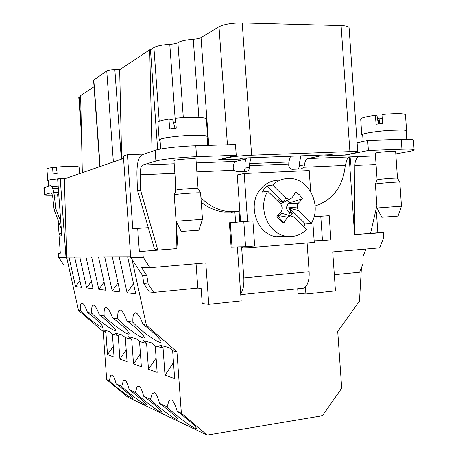 <?xml version="1.0" encoding="UTF-8"?>
<svg xmlns="http://www.w3.org/2000/svg" width="458" height="458" viewBox="0 0 458 458"><rect width="100%" height="100%" fill="white"/><g stroke="black" fill="none" stroke-linecap="round" stroke-linejoin="round"><path stroke-width="0.69" d="M123.546 158.445L64.366 178.883L66.605 257.098L67.023 258.97L66.009 257.459L60.216 178.437L66.45 178.162M127.668 256.927L119.217 256.949L127.084 292.782L135.745 293.83L127.668 256.927L130.696 256.921M112.325 256.972L104.727 256.995L112.233 290.996L120.019 291.935L112.325 256.972L119.217 256.949M104.052 282.048L98.819 289.382L105.861 290.229L98.51 257.012L104.727 256.995M98.51 257.012L66.605 257.098M174.229 248.786L139.364 251.574L137.686 228.393L132.803 228.868L127.421 154.661L123.379 156.086L130.73 257.379L131.99 259.308L146.388 325.174L143.148 324.47C140.343 317.297 137.835 313.392 135.62 312.768L133.902 313.73C133.032 315.281 132.7 318.121 132.9 322.243L127.032 320.972C124.433 314.182 122.131 310.501 120.139 309.929L118.674 310.742C117.866 312.19 117.58 314.932 117.821 318.968L112.525 317.818C110.097 311.377 107.985 307.896 106.182 307.364L104.922 308.062C104.166 309.408 103.92 312.058 104.189 316.009L99.392 314.967C97.125 308.841 95.172 305.532 93.529 305.039L92.442 305.641C91.732 306.9 91.531 309.459 91.823 313.324L87.455 312.373C85.325 306.534 83.511 303.379 82.011 302.921L81.06 303.448C80.402 304.622 80.23 307.095 80.545 310.868L78.53 310.432L103.182 331.512L106.691 379.59L127.645 397.097L207.165 435.1L181.357 413.202L176.937 351.881L146.388 325.174M130.73 257.379L143.245 257.362L149.978 267.73L205.791 262.892L208.762 304.347L202.224 303.528L201.136 288.363L197.81 288.082L153.659 292.416L149.291 291.941L143.852 283.628L142.587 275.533L131.99 259.308M366.011 249.015L363.068 256.28L363.034 263.785L359.627 272.201L334.323 274.685M68.397 265.136L63.839 264.993L58.779 257.47L66.009 257.459M81.484 134.291L78.793 97.497L80.642 96.003M82.326 172.683L80.637 95.613L94.056 86.717M99.878 166.62L93.581 80.207L106.754 70.956C108.248 70.189 110.945 69.776 114.843 69.713L119.675 69.731L149.72 49.819L150.47 49.83L153.905 47.563C156.831 45.897 162.126 44.815 169.786 44.312C173.656 44.065 176.364 43.504 177.91 42.634C180.767 40.991 185.885 39.875 193.276 39.285C196.9 39.004 199.488 38.443 201.045 37.608L219.01 26.776C224.271 24.217 232.006 22.934 242.213 22.923L341.09 25.602C346.162 25.797 348.83 26.518 349.088 27.772L357.761 152.01L355.156 152.903L344.502 155.056L327.098 155.72L327.041 154.873M375.4 212.191L376.419 212.123L377.856 232.779L383.346 232.527L354.601 234.794L349.173 157.1M377.856 232.779L354.589 234.616M219.76 159.487L219.783 159.825L228.342 157.638C233.695 156.487 241.452 155.674 251.614 155.199L349.895 151.604C354.933 151.438 357.555 151.575 357.761 152.01M219.783 159.825L239.105 159.086L243.416 158.027L332.13 154.678L327.098 155.72M307.1 242.986L309.121 271.668C309.465 278.733 308.223 283.817 305.412 286.914L305.91 294.013L335.456 290.87L332.726 251.9L379.648 247.835L383.707 237.742L383.346 232.527M208.762 304.347L241.2 300.895L240.679 293.572C243.146 290.418 244.194 285.191 243.816 277.903L241.601 246.833M305.91 294.013L298.038 293.406L297.711 288.769M305.412 286.914L303.362 288.185L301.828 288.345M149.978 267.73L141.448 267.461L146.869 275.779L148.157 283.989L143.852 283.628M148.157 283.989L153.659 292.416M196.064 263.739L197.81 288.082M146.869 275.779L142.587 275.533M127.421 154.661L144.012 154.088M121.673 159.092L119.675 69.731M152.022 151.392L149.72 49.819M157.672 149.657L150.47 49.83M174.235 248.826L139.364 251.574M176.324 225.17L178.025 248.728M137.686 228.393L148.318 227.666M142.822 251.505L143.245 257.362M237.353 246.948L240.679 293.572M201.251 202.184C208.115 207.749 215.684 211.035 223.962 212.048L234.862 212.008L235.595 222.244M243.879 171.475L245.202 168.126L249.507 167.181L249.57 163.592L251.076 157.741M245.723 159.035L244.887 163.689L245.202 168.126M298.364 169.059L299.618 165.802L304.541 164.828C304.931 161.296 306.013 159.207 307.793 158.571L319.844 156.035L345.67 155.05L368.387 150.47L401.947 149.251L401.265 139.387C409.114 139.169 413.179 139.45 413.454 140.211L414.118 149.863C413.855 149.199 409.796 148.993 401.947 149.251M300.889 155.857L299.423 163.042L299.618 165.802M58.779 257.47L58.469 253.222L60.319 253.182L59.059 236.042L61.807 235.778L57.668 179.336L60.216 178.437M58.469 253.222L60.313 253.079M361.414 267.798L359.478 301.124L337.729 331.472L341.708 388.224L322.455 415.727L207.165 435.1M67.023 258.97L78.53 310.432M176.937 351.881L172.637 350.691L174.653 378.623L165.017 375.188L163.059 348.046L155.233 345.887L157.151 372.377L148.478 369.28L146.606 343.506L139.547 341.554L141.373 366.744L133.518 363.944L140.434 353.828M139.547 341.554L136.358 338.8L128.618 336.71L131.732 339.395L125.326 337.626L122.269 334.998L115.233 333.098L118.221 335.668L112.376 334.054L109.439 331.535L103.01 329.8L105.884 332.262L103.182 331.512M125.326 337.626L127.066 361.643L119.922 359.089L118.221 335.668M133.518 363.944L131.732 339.395M181.357 413.202L177.206 411.336C175.368 404.717 173.445 400.916 171.429 399.926L170.055 399.937L168.842 401.162L167.124 406.796L159.567 403.395C157.895 397.149 156.149 393.577 154.34 392.678L152.119 393.737L150.487 399.307L143.663 396.239C142.135 390.325 140.549 386.958 138.906 386.134L136.988 387.05L135.448 392.535L129.253 389.747C127.845 384.136 126.391 380.953 124.897 380.197L123.231 380.987L121.776 386.38L116.132 383.838C114.826 378.497 113.492 375.48 112.13 374.787L110.67 375.474L109.302 380.764L106.691 379.59M112.376 334.054L114.048 356.988L107.521 354.658L105.884 332.262M135.448 392.535C140.703 398.449 161.708 414.152 161.445 411.942C161.96 411.072 152.211 402.439 143.663 396.239M150.487 399.307C155.8 405.462 178.271 422.184 178.013 419.751C178.551 418.784 168.527 409.876 159.567 403.395M167.124 406.796C172.466 413.202 196.619 431.087 196.373 428.39C196.934 427.32 186.624 418.114 177.206 411.336M121.776 386.38C126.963 392.065 146.674 406.87 146.411 404.855C146.904 404.065 137.411 395.695 129.253 389.747M86.018 257.047L93.048 288.689L86.654 287.916L79.784 257.064M98.819 289.382L91.646 257.03M104.195 316.009C110.956 323.514 128.887 336.349 129.093 333.773C129.877 332.519 121.078 324.006 112.525 317.818M117.821 318.968C124.788 326.886 143.949 340.494 144.213 337.643C145.037 336.252 135.992 327.424 127.032 320.972M132.9 322.243C140.079 330.619 160.655 345.097 160.976 341.926C161.857 340.38 152.548 331.214 143.148 324.47M172.637 350.691L169.157 347.651L159.659 345.092L163.059 348.046M155.233 345.887L151.907 342.996L143.36 340.689L146.606 343.506M91.823 313.324C98.384 320.463 115.227 332.6 115.399 330.264C116.132 329.125 107.573 320.909 99.392 314.967M282.191 236.442L281.796 236.963M127.084 292.782L133.513 283.634M165.017 375.188L173.496 362.559M112.233 290.996L118.015 282.826M148.478 369.28L156.115 358.013M86.654 287.916L91.405 281.292M280.29 237.026L279.809 236.557M119.922 359.089L126.219 349.958M74.654 257.075L81.392 287.286L75.559 286.582L79.898 280.571M107.521 354.658L113.275 346.38M109.302 380.764C114.403 386.237 132.975 400.24 132.711 398.386C133.186 397.676 123.941 389.546 116.132 383.838M75.559 286.582L68.969 257.093M80.545 310.868C86.911 317.675 102.792 329.193 102.93 327.058C102.037 324.504 96.878 319.61 87.455 312.373M315.133 205.991C333.035 199.911 343.076 186.4 345.258 165.447L347.49 158.119L350.29 156.894L375.457 155.892M304.541 164.828L303.843 167.244L301.192 168.939L292.347 169.323C290.298 169.094 289.095 167.823 288.74 165.521L288.832 162L249.57 163.592M249.507 167.181C249.461 169.632 248.345 171.029 246.152 171.372L236.786 171.779L233.929 170.284L233.174 167.846C233.471 164.193 234.399 162.04 235.962 161.388L196.23 162.939M200.925 197.627C208.728 205.602 217.779 210.251 228.09 211.562L235.406 211.756L231.216 212.243M239.826 221.867L239.087 211.527L235.406 211.756M310.69 191.639L309.207 170.582L244.166 173.525L237.25 174.95L240.587 221.798M242.374 246.816L242.442 247.835L249.444 247.664L314.262 242.408L312.728 220.567M290.486 156.252L288.832 162M414.118 149.863C414.078 150.316 412.269 150.877 408.702 151.541L395.798 153.934M354.584 234.525L354.887 165.458C354.95 162.018 355.786 159.413 357.383 157.632L357.303 156.464M349.918 167.823L351.028 156.813M357.114 142.764L367.688 140.434L401.265 139.387M175.111 176.708L175.483 191.627M176.233 221.483L176.914 248.579L157.833 250.079L140.675 190.574L140.2 174.836C140.165 169.357 141.012 166.088 142.741 165.04L155.897 161.061L155.125 150.35C160.26 148.489 180.086 146.239 195.789 145.793L235.469 144.556L236.231 155.273L218.054 159.928L246.553 158.84L236.007 161.376M157.833 250.079L154.449 248.871L137.411 189.961L136.931 174.389C136.85 163.432 138.551 156.888 142.032 154.758L155.125 150.35M137.411 189.961L140.675 190.574M319.781 155.142L319.844 156.035M246.484 157.913L246.553 158.84M239.087 211.527L234.862 212.008M245.591 246.73L254.671 245.998L252.89 220.893L229.378 222.811L231.107 247.074L245.591 246.73L243.793 221.517M314.033 216.834L320.766 216.256L322.472 240.542L314.154 240.834M322.472 240.542L330.899 239.86L329.199 215.684L320.766 216.256M173.96 160.729C173.284 159.613 196.471 157.981 195.961 159.184L198.068 188.547C198.652 187.935 180.429 189.062 176.794 189.864L176.072 190.11L173.96 160.729M195.789 145.793L196.574 156.71L236.231 155.273M196.574 156.71C180.876 157.249 161.05 159.39 155.897 161.061M377.129 179.851L375.279 153.293C374.644 152.411 396.084 150.545 395.632 151.524L397.481 178.208C397.956 177.761 383.798 178.717 378.846 179.473L377.129 179.851L375.411 184.127M367.688 140.434L368.387 150.47M376.888 205.676L370.568 233.317L354.784 234.565M358.253 156.619L357.383 157.632M401.947 130.009C404.752 130.106 406.172 130.375 406.2 130.822M362.604 134.795C361.952 133.604 376.871 131.131 390.33 130.318M198.949 135.356C204.216 135.494 206.959 135.934 207.171 136.679M159.951 139.999C159.539 138.625 171.561 136.541 184.746 135.728L198.904 135.362M176.118 221.254L202.47 219.371M200.587 192.99L200.593 192.973C201.268 192.183 173.427 194.163 174.206 194.85L176.107 221.248L181.271 231.485L198.841 230.225L181.271 231.485M173.553 122.864L175.849 122.584M184.757 135.705C169.168 136.885 160.644 138.345 159.189 140.079L157.918 122.435C158.067 121.33 161.748 120.208 168.956 119.069L169.672 129.001L176.256 128.2L175.54 118.238C190.419 116.624 206.781 117.116 206.352 119.057L207.617 136.684C207.44 135.923 204.6 135.471 199.093 135.328M174.864 127.673L175.065 128.326M168.956 119.069L172.746 119.893L175.048 128.326M159.189 140.079L160.094 140.698M207.125 137.263L207.617 136.684M381.772 217.258L398.048 216.084L381.772 217.258L377.054 208.006L401.471 206.203M399.811 182.221L399.817 182.21C400.401 181.563 374.65 183.624 375.388 184.156L375.394 184.168M379.081 123.883L377.856 118.261L379.029 118.805L382.064 118.582M377.444 118.313L377.856 118.261M379.848 123.797L379.029 118.805M382.247 123.546L382.35 120.248M390.388 130.295C376.442 131.143 361.173 133.65 361.797 134.904L360.686 119.006C361.081 117.855 365.994 116.613 375.423 115.273L376.047 124.25L382.579 123.511L381.949 114.511C396.107 113.275 403.945 113.355 405.467 114.752L406.578 130.816C406.515 130.364 405.021 130.089 402.107 129.986M375.423 115.273L377.071 116.046L378.377 123.963M361.797 134.904L362.702 135.396M406.189 131.251L406.578 130.816M244.166 173.525L247.566 221.26M249.352 246.427L249.444 247.664M285.832 236.271L276.329 236.723C257.035 234.525 246.908 205.064 260.316 189.492C265.005 183.761 270.815 180.67 277.754 180.212M278.75 202.093L281.309 203.449L291.986 197.839L295.702 192.068L299.503 194.868L302.429 198.778L288.46 203.094L297.889 203.701L297.076 207.027L298.564 210.754L311.337 223.407L305.297 223.842L303.574 226.55M302.429 198.778L297.889 203.701M289.227 202.568L287.206 200.484M281.309 203.449L291.986 197.839M277.628 215.563L283.783 223.012C280.92 221.546 278.636 219.313 276.93 216.313L281.561 211.31L282.397 207.955L280.886 204.199L267.735 191.244L262.136 192.102L264.346 188.839L266.957 185.982L272.602 185.043L285.689 198.005L289.175 199.196M276.329 236.723L286.279 236.248C294.025 237.341 300.814 235.12 306.654 229.584L293.818 216.937L282.002 213.325L278.762 215.632L278.596 216.313M278.762 215.632L287.527 217.166L283.783 223.012M290.349 215.781L287.527 217.166M288.46 203.094L286.032 208.109L289.135 212.695L292.284 213.348L290.601 215.861M288.46 215.22L289.966 213.096M277.119 200.484L278.195 199.453L277.531 200.896M286.032 208.109L297.076 207.027M272.602 185.043C277.577 180.481 283.284 178.282 289.725 178.454C309.167 178.454 322.094 205.751 311.337 223.407M278.023 201.383L279.386 200.85L283.387 202.207L285.689 198.005M278.195 199.453L279.386 200.85M286.279 236.248C268.222 234.078 257.293 207.909 267.735 191.244M292.284 213.348L290.916 212.214L289.204 207.949L298.564 210.754M289.135 212.695L290.916 212.214M289.204 207.949L305.297 223.842M266.957 185.982L283.387 202.207M58.321 188.215L52.716 188.398M44.357 187.631L44.873 194.621L44.392 194.89L43.882 187.935L50.34 185.616C52.16 185.639 53.552 189.509 54.513 197.221L55.676 208.344L54.096 209.661L61.286 228.656M58.298 187.929L52.578 188.038M52.029 186.87L58.172 186.2M44.873 194.621L50.867 192.807C51.777 192.852 52.47 194.793 52.945 198.623L54.096 209.661M57.822 197.049L57.605 194.072L58.727 193.791M44.392 194.89C44.603 195.228 47.26 195.343 52.361 195.234M54.267 195.182L57.674 195.056M55.676 208.344L60.788 221.838M60.141 235.939L59.048 233.798L61.647 233.563M48.107 180.475C48.491 179.942 52.218 179.37 59.305 178.757M55.905 168.155L56.586 168.201L56.735 168.67M59.488 178.694C52.086 179.324 48.176 179.914 47.764 180.469L46.911 168.882C46.979 168.481 48.869 168.034 52.584 167.548L55.779 167.783L56.918 171.109M79.549 173.639L79.062 166.975L76.841 166.454C71.791 166.162 65.047 166.38 56.62 167.107L57.095 173.571L53.059 174L52.584 167.548M47.764 180.469L48.187 180.692M81.295 125.75L79.194 96.964M100.119 166.535L93.804 79.887M349.895 151.604L341.09 25.602M113.372 161.96L106.754 70.956M121.341 159.207L114.843 69.713M159.224 121.324L153.905 47.563M175.42 122.635L169.786 44.312M183.297 117.597L177.91 42.634M198.869 117.374L193.276 39.285M201.045 37.608L208.756 145.386M228.342 157.638L228.319 157.3M227.426 144.808L219.01 26.776M242.213 22.923L251.614 155.199M303.843 167.244L345.258 165.447M249.404 165.693L288.637 164.056M196.871 171.899L233.929 170.284M243.816 277.903L309.121 271.668M230.277 222.714L232.017 247.091M142.741 165.04L174.183 163.804L142.787 165.023M350.29 156.894L307.85 158.56M140.2 174.836L174.864 173.324M354.887 165.458L376.058 164.531M401.889 130.02L390.313 130.324M53.849 192.658L58.63 192.423M58.962 196.992L54.513 197.221M136.988 387.05L137.429 386.483M104.922 308.062L105.288 307.61M168.842 401.162L169.42 400.406M133.902 313.73L134.389 313.117M152.119 393.737L152.623 393.084M118.674 310.742L119.097 310.221M123.231 380.987L123.614 380.495M92.442 305.641L92.762 305.251M110.67 375.474L111.013 375.039M81.06 303.448L81.341 303.104M240.753 294.654L303.362 288.185M196.23 162.951L235.962 161.388M307.793 158.571L350.198 156.905M375.463 155.903L358.185 156.584M228.09 211.562L223.962 212.048M362.662 134.795L363.125 141.436M406.16 130.822L406.75 139.312M160.042 139.982L160.695 149.05M207.085 136.684L207.709 145.421M202.482 219.359L200.593 192.973M198.841 230.225L202.476 219.353M176.078 190.122L174.229 194.805M198.062 188.564L200.558 192.938M398.048 216.084L401.471 206.197L399.817 182.21M377.049 208.012L375.388 184.156M397.481 178.219L399.794 182.181M59.048 233.798L58.04 220.086M48.17 180.463L48.594 186.206"/></g></svg>
